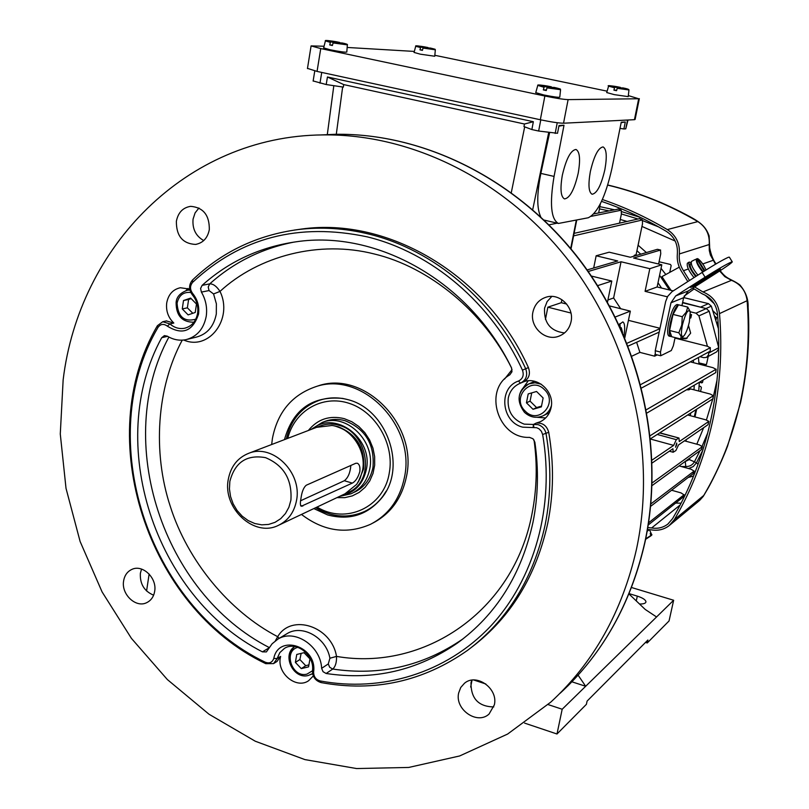 <?xml version="1.0" encoding="UTF-8"?>
<svg xmlns="http://www.w3.org/2000/svg" width="809" height="809" viewBox="0 0 809 809"><rect width="100%" height="100%" fill="white"/><g stroke="black" fill="none" stroke-linecap="round" stroke-linejoin="round"><path stroke-width="1.21" d="M326.128 673.482C373.718 680.642 417.424 670.54 457.247 643.185C496.392 614.628 521.663 574.238 533.04 522.007C538.197 496.079 538.804 469.483 534.87 442.23L533.01 438.761L529.47 437.366C498.172 438.953 482.801 390.181 509.822 374.81L511.966 371.756L511.521 367.862C469.736 281.512 376.863 229.523 295.963 241.82C259.952 247.038 228.674 261.54 202.119 285.355L200.592 288.479L201.401 292.1C205.799 299.643 207.407 307.683 206.244 316.218C203.767 328.869 197.042 336.675 186.06 339.638C179.608 340.943 173.369 339.79 167.332 336.18L164.389 335.614L161.699 337.717C104.351 442.23 154.438 596.638 262.419 651.862L266.394 651.912L272.127 643.772L277.912 639.1C294.537 628.542 320.829 645.936 321.628 668.335L323.064 671.723L326.128 673.482L332.752 669.043C335.462 666.616 336.716 662.409 336.504 656.402C423.38 671.409 513.695 612.039 532.1 513.331C536.842 488.939 537.479 464.477 534.021 439.965M141.555 569.081L140.372 573.278C139.815 583.946 144.235 591.248 153.629 595.181M123.615 580.943C121.097 594.312 135.942 608.307 146.732 602.644C151.081 600.49 153.73 596.708 154.671 591.318C157.219 578.081 142.687 564.116 131.928 569.374C127.347 571.488 124.566 575.351 123.615 580.943M551.799 296.438L547.127 301.575L544.558 308.168C543.769 322.922 550.423 331.174 564.54 332.934M532.919 312.052C529.46 326.765 545.064 341.55 558.625 336.291C565.218 333.793 569.354 328.95 571.033 321.76C574.451 307.45 559.788 292.807 546.429 297.085C539.209 299.381 534.709 304.376 532.919 312.052M63.142 379.927C78.948 247.594 185.999 135.983 322.872 134.911C411.791 133.616 506.464 180.225 569.162 261.378C631.576 342.672 657.05 453.424 636.491 549.159C622.263 611.614 593.705 662.601 550.798 702.111L507.617 734.056L459.654 755.96L408.727 767.448L356.587 768.55L304.912 759.6L255.25 741.216L208.995 714.216L167.372 679.57L131.442 638.402L102.096 591.935L80.101 541.454L66.014 488.333L60.281 433.998L63.142 379.927M273.796 663.461L277.022 661.449L280.612 656.423L280.349 657.697C276.931 673.412 296.428 689.389 308.603 680.723L313.316 675.93M311.758 674.099L312.749 674.19M192.34 294.84L192.593 293.384C189.822 289.44 189.852 285.739 192.684 282.28L192.471 280.056C188.709 284.667 188.659 289.592 192.34 294.84C196.718 300.19 198.478 306.328 197.618 313.235C196.031 321.406 191.672 326.411 184.553 328.262C179.264 329.212 174.39 327.766 169.92 323.913L173.824 323.034L166.28 320.94M189.721 289.106L180.356 287.741C172.883 289.42 168.333 294.486 166.715 302.92C165.835 310.889 168.211 317.593 173.824 323.034M472.102 646.887C511.025 617.045 536.266 575.745 547.804 522.978C553.72 493.48 554.023 463.254 548.724 432.299C546.823 425.625 542.617 422.561 536.114 423.117L540.24 421.752C545.994 418.9 549.614 414.198 551.091 407.635C554.913 391.859 537.51 375.872 523.281 381.949M536.114 423.117L533.404 424.472L524.212 424.138C512.36 419.547 507.051 410.83 508.285 397.988C509.862 390.909 513.846 385.994 520.238 383.254L520.541 383.132C526.224 380.099 527.943 375.295 525.678 368.722L528.429 367.589C486.512 274.554 388.158 216.964 301.929 228.998L294.254 230.09M537.186 417.302L545.65 417.96M192.684 282.28C240.688 237.522 298.834 222.374 367.134 236.835C431.5 252.357 491.751 303.173 522.462 370.188C524.161 375.164 522.857 378.774 518.529 381.039C498.031 387.693 501.297 422.318 522.786 427.172L533.141 427.567L533.404 424.472L538.015 424.644C542.354 426.08 545.044 429.094 546.065 433.705C551.384 464.781 551.091 495.128 545.165 524.748C533.374 578.556 507.486 620.442 467.501 650.385C423.087 681.552 374.304 692.292 321.153 682.594C315.379 680.804 312.496 676.799 312.486 670.58C314.762 655.219 296.236 640.627 284.465 648.373L279.833 652.61L277.133 658.566L273.543 663.613L265.736 663.663C147.036 607.003 91.933 437.366 157.391 325.734L162.74 321.729L169.92 323.913L167.342 326.138C163.651 323.469 160.506 323.924 157.937 327.503L157.391 325.734M198.943 208.004L195.08 212.909L193.058 219.148C192.249 228.937 195.808 236.076 203.737 240.566M176.372 221.262C176.271 235.955 182.652 243.681 195.515 244.429C202.998 243.034 207.6 238.109 209.309 229.655C209.521 215.234 203.332 207.468 190.722 206.335C182.905 207.549 178.122 212.524 176.372 221.262M471.748 680.167L470.99 682.867C470.929 698.602 478.534 706.631 493.793 706.935M458.673 692.939C454.597 709.402 477.209 725.228 489.061 714.044L494.35 704.861C498.435 688.621 476.43 672.805 464.487 683.251L460.736 687.488L458.673 692.939M192.593 293.384C197.517 299.421 199.499 306.328 198.539 314.114C192.744 331.417 182.349 335.422 167.342 326.138M192.471 280.056C221.868 251.882 257.171 235.035 298.379 229.534C321.527 226.753 344.958 228.259 368.692 234.044C433.735 249.688 494.643 301.009 525.678 368.722L522.462 370.188M533.141 427.567L536.6 427.698L539.027 428.831L541.393 431.298L542.637 434.494C555.095 506.606 534.314 579.588 490.284 626.52C445.961 673.27 381.524 692.514 320.131 680.935C315.793 679.6 313.619 676.587 313.619 671.915L312.486 670.58M372.929 523.039C390.838 513.594 402.033 498.041 406.502 476.39C418.101 424.3 363.383 369.541 317.613 386.065L314.903 386.965M271.672 444.515L272.411 438.518C277.517 412.327 291.816 395.095 315.338 386.833C361.198 370.279 416.059 425.18 404.439 477.401C399.929 499.214 388.644 514.837 370.573 524.272C346.798 534.658 323.762 531.382 301.464 514.433M315.641 507.728L328.869 513.755C341.307 517.436 353.209 516.678 364.566 511.48C371.837 507.991 377.945 502.905 382.91 496.2L386.206 491.114C380.887 500.296 373.677 507.081 364.566 511.48C348.285 518.579 331.983 517.335 315.641 507.728M313.841 508.578L327.645 514.939C349.791 520.774 368.024 514.858 382.364 497.181C407.058 466.368 386.601 408.848 347.577 399.565L342.672 398.422C312.405 395.641 293 409.374 284.465 439.631M347.091 399.424L343.724 398.695C335.482 397.229 327.514 397.715 319.828 400.152C302.182 406.533 291.007 419.446 286.315 438.923C291.007 419.446 302.182 406.533 319.828 400.152C328.626 397.371 337.717 397.128 347.091 399.424M521.127 382.879L523.302 381.939C528.975 378.905 530.674 374.122 528.429 367.589M289.319 655.27L291.179 650.254L294.648 646.543M188.042 288.429L186.05 290.522M528.226 380.827L523.322 387.744M280.612 656.423L277.133 658.566L273.806 658.384C278.549 633.578 317.31 646.482 313.619 671.915M273.806 658.384C272.299 662.51 269.448 663.784 265.251 662.207C147.673 606.123 93.075 438.013 157.937 327.503M321.628 668.335L328.282 663.936L329.9 658.243C326.442 637.745 302.384 624.032 287.134 633.589L286.315 634.074M187.294 339.335L196.274 337.131C207.175 334.188 213.859 326.452 216.316 313.932L216.377 303.8L213.566 293.95L209.025 290.562L201.401 292.1M511.692 368.267C484.146 312.021 429.114 266.97 374.233 253.965C319.322 239.97 258.84 255.674 219.997 291.402C216.64 286.285 213.212 283.767 209.743 283.868L202.119 285.355M504.523 379.118L512.067 369.612M279.186 638.341L277.699 636.693C291.321 613.141 331.7 626.297 336.504 656.402L329.9 658.243M182.227 340.144C156.683 387.622 152.456 452.302 170.274 506.343C187.476 560.617 228.998 611.422 277.699 636.693L275.414 640.748M213.566 293.95L219.997 291.402C233.407 318.766 208.853 351.146 183.714 340.023M533.414 424.472L533.93 427.445M149.129 574.016L146.581 590.985M332.934 42.928L347.354 44.859C348.032 44.465 346.363 43.848 342.349 42.998L333.227 42.472L332.408 45.496L329.708 44.93L330.527 41.906L339.81 42.847M347.354 44.95L346.798 52.049C345.494 52.464 339.932 51.695 330.092 49.764L323.651 47.873M332.489 45.082L329.708 44.93M651.012 535.78L645.602 539.32L651.012 535.78L650.203 533.505L650.851 532.979L651.761 534.779L651.154 535.548M647.149 531.321L649.405 529.592L651.761 534.779M649.233 529.582L648.019 530.107M311.04 429.458L322.417 422.369L325.794 421.084C331.983 418.981 338.364 418.85 344.958 420.68C365.456 428.912 374.8 444.465 372.979 467.329C370.573 479.14 364.374 487.433 354.382 492.216M308.36 430.489C317.664 419.082 329.637 415.138 344.28 418.657L351.864 421.762L358.822 426.495L364.829 432.653L369.602 439.954L372.929 448.065L374.638 456.61L374.668 465.195L373.02 473.427L369.774 480.92L365.081 487.342L359.156 492.408L352.289 495.897L344.786 497.656L336.989 497.616M287.771 438.367C294.355 410.861 322.478 394.398 349.154 403.337C375.912 411.892 394.661 444.303 389.281 472.931C383.972 507.405 345.777 524.778 317.047 507.061M617.105 88.302L628.957 89.961C629.099 89.384 627.127 88.707 623.021 87.918L617.328 87.878L616.569 90.689L615.214 90.416L613.91 90.143L614.668 87.321L620.372 87.372C611.169 85.39 604.606 85.309 614.668 87.321M628.957 90.011L628.209 96.635L614.253 94.633L606.73 92.55M614.446 87.756L608.59 86.138C606.71 85.198 610.643 85.612 620.382 87.372L620.412 87.898M616.691 90.153L613.91 90.143M696.61 258.9L697.469 258.87L704.831 270.712M704.295 271.045L696.862 259.082L694.921 259.669M697.894 275.121C692.747 268.76 690.613 264.199 691.493 261.418L691.624 261.358M191.177 298.642L188.608 299.482L187.364 307.835L192.815 313.285M190.631 298.086L196.496 304.053L195.222 312.466L188.113 314.883L182.268 308.927L183.512 300.533L190.631 298.086M188.608 299.482L183.512 300.533M187.364 307.835L182.268 308.927M665.797 274.473L661.054 268.366M646.381 252.55L638.079 245.188M685.739 441.178L686.487 439.449M694.274 416.746L695.912 409.779M698.743 391.05L699.32 382.263M699.016 364.101L698.42 357.507M684.09 296.155L693.96 289.046M718.432 328.778L711.313 306.156L708.492 303.648L683.676 297.581M679.297 267.152L661.954 276.638L671.035 290.36M636.946 250.689L640.758 254.198L636.946 250.689M659.588 275.323L669.488 289.986L659.588 275.323M693.313 360.248L693.576 362.705L693.313 360.248M694.233 385.246L694.001 389.807L694.233 385.246M690.805 413.045L690.229 415.674L690.805 413.045M702.445 307.653L682.634 302.435M546.874 87.857L560.566 89.678C558.574 88.494 564.449 90.072 554.286 87.433L547.137 87.382L546.277 90.537L543.335 89.92L544.194 86.755L551.364 86.816L551.425 87.412M560.556 89.759L559.788 97.161C558.645 97.596 553.295 96.858 543.729 94.956L535.76 92.63M546.409 89.92L543.335 89.92M690.401 263.916L690.249 263.997C689.703 266.828 691.715 270.873 696.306 276.132M301.14 653.389L299.886 659.547L305.751 665.716L308.917 664.856M295.386 662.399L296.761 654.451L304.032 652.691L309.958 658.9L308.573 666.869L301.282 668.608L295.386 662.399L299.886 659.547M305.751 665.716L301.282 668.608M717.623 315.459L713.053 310.878M717.29 324.379L718.008 320.88M687.154 338.192L681.805 338.152M715.995 319.879L716.471 317.735L714.853 316.198M716.471 317.735L717.755 317.128M720.192 270.661C726.988 279.843 730.547 278.266 739.8 284.869C745.716 291.715 748.487 299.209 748.113 307.339C750.054 338.364 747.556 370.057 740.629 402.437L740.093 403.236C732.519 436.506 720.404 467.248 703.769 495.442L698.905 501.024L669.842 525.071M740.093 403.236C747.536 369.895 749.872 335.715 747.111 300.705C745.837 290.825 740.619 284.04 731.478 280.329L702.95 291.958C712.628 295.912 718.139 303.132 719.504 313.609C722.518 350.762 720.131 386.985 712.355 422.278C704.437 457.5 691.756 489.981 674.291 519.722L669.195 525.607C664.007 529.551 658.081 530.977 651.427 529.875L647.473 529.49M647.807 527.549L651.639 527.953C657.717 528.955 663.127 527.66 667.87 524.07L672.592 518.63C689.946 489.061 702.536 456.772 710.393 421.752C718.119 386.672 720.485 350.671 717.482 313.74C716.228 304.133 711.182 297.52 702.323 293.889L692.767 288.105M706.297 364.677L698.925 362.887M702.374 382.647L699.674 382.05M669.761 272.239L671.167 265.595L670.469 264.472L659.072 261.752M698.956 363.271L705.883 364.667M708.229 356.456L706.52 364.252L705.418 364.93M696.65 409.314L694.971 416.938M699.128 386.095L700.695 386.5L701.393 387.632L700.543 391.516M699.31 382.354L701.949 382.637M703.051 380.068L702.576 382.252L701.484 382.91M638.149 245.248L639.464 238.483M608.813 210.825L599.489 208.904M658.577 226.884L642.74 220.675M637.543 218.865L621.393 213.95M684.899 461.717L689.268 459.583L694.425 461.818L699.987 450.755M702.161 446.062L707.744 432.876M681.289 466.53L685.779 466.52C689.622 466.631 692.504 465.064 694.425 461.818L696.458 462.879L702.869 450.026M614.223 209.723L599.944 206.659M640.536 217.459L621.646 211.634M693.192 473.508L694.951 472.557M688.57 477.401L693.596 475.965M607.711 185.119C638.968 192.552 669.023 204.707 697.854 221.595C706.065 226.965 709.847 234.62 709.2 244.54L709.281 250.456L710.403 255.057L715.53 264.199M731.478 280.329L724.824 276.638L719.656 271.005M602.381 199.52C624.74 207.175 646.391 217.196 667.324 229.584C676 235.298 680.015 243.418 679.358 253.945L709.2 244.54M688.348 268.993L683.443 270.712C680.136 265.595 678.771 260.013 679.358 253.945M702.95 291.958L694.607 286.932M675.828 503.077L681.107 503.168M683.443 270.712L689.511 280.47M687.822 281.552L681.785 271.854C678.205 266.313 676.739 260.255 677.366 253.692C677.962 244.045 674.291 236.602 666.343 231.364C645.451 218.996 623.85 209.005 601.542 201.38M691.068 262.642L689.258 262.065L687.387 263.238C686.517 266.161 688.732 270.954 694.011 277.598M689.056 262.167C688.196 265.089 690.411 269.872 695.689 276.526M324.065 46.244L311.091 45.911L320.748 48.57L544.872 96.018C555.743 98.243 563.489 99.436 568.11 99.618L638.685 98.759L628.32 95.583M607.134 91.174L434.837 55.295M414.35 51.422L347.152 47.458M307.491 68.391L317.057 71.414L540.331 119.762C551.172 122.007 558.898 123.16 563.539 123.211L634.438 119.692L635.105 119.449L639.332 98.658M628.927 593.907L645.198 609.43L656.564 616.964L585.676 686.275L578.091 675.151M656.564 616.964L673.644 600.258L669.053 620.958L647.251 642.953L647.888 640.03L587.091 701.1L586.404 704.326L556.996 733.996L562.184 709.24L585.676 686.275L571.892 681.805M647.251 642.953L645.521 642.417M673.644 600.258L631.485 587.496M639.514 604.02C643.489 604.07 645.633 603.362 645.956 601.916C645.784 599.884 642.902 597.952 637.31 596.122L629.048 593.614M562.184 709.24L548.067 704.568M485.845 683.999L473.73 679.995M470.666 687.053L472.021 680.126M556.996 733.996L524.616 723.115M669.073 336.089L668.962 336.059C667.263 334.896 667.203 330.274 668.78 322.194C671.51 311.06 674.312 305.165 677.163 304.497L678.488 304.821M671.551 336.332L670.631 336.483C668.942 335.32 668.891 330.699 670.459 322.619C672.957 312.274 675.626 306.358 678.458 304.882M534.284 381.524L528.934 383.87L535.032 382.788L541.211 384.194M531.735 392.891L530.057 401.133L536.589 407.574L541.524 406.108M549.402 412.661L543.739 415.472M541.363 406.887L533.02 409.293L526.457 402.811L528.196 393.922L536.539 391.485L543.132 397.967L541.363 406.887M536.589 407.574L533.02 409.293M526.457 402.811L530.057 401.133M604.859 169.708C601.198 185.291 596.951 193.472 592.107 194.251C588.659 192.309 588.062 184.765 590.337 171.619C594.018 155.955 598.255 147.713 603.069 146.914C606.588 148.927 607.185 156.521 604.859 169.708M578.202 173.227C574.38 189.599 569.819 198.165 564.51 198.923C560.748 196.84 560.02 188.972 562.316 175.32C566.158 158.857 570.709 150.231 575.978 149.453C579.82 151.586 580.559 159.515 578.202 173.227M313.144 80.951L326.209 84.54L327.443 76.986L533.353 121.714L531.867 129.551L538.642 131.038L557.512 133.283L559.019 125.506L564.004 125.243L554.064 176.413C549.523 203.676 550.98 219.36 558.432 223.456L588.274 217.763C597.598 213.131 605.466 196.799 611.857 168.778L621.241 122.22L625.296 122.007L623.891 128.975L625.761 128.853L628.006 120.015M533.353 121.714L524.485 124.01L523.959 126.578L531.867 129.551M327.443 76.986L343.704 84.591L524.485 124.01M326.209 84.54L343.36 87.109L343.704 84.591M619.997 128.388L623.891 128.975M621.15 122.644L625.296 122.007M554.064 176.413L540.857 173.409C536.792 193.907 536.741 208.358 540.695 216.741L540.655 216.812M558.888 126.184L564.004 125.243M540.857 173.409L549.544 132.989M524.687 126.861L511.308 192.552M532.706 209.662L548.633 132.858M336.291 134.284L342.652 86.998M333.824 85.683L327.311 134.547M549.018 224.851L557.189 223.163M718.746 348.901L716.643 351.864L706.763 357.254M708.512 352.097L708.633 354.666L706.55 357.366L703.759 357.659L699.937 356.688M688.479 325.461L690.653 333.136L686.153 338.738L679.722 338.749M676.708 444.748L675.535 447.246L676.718 443.029L676.708 444.748M620.442 327.847L621.292 327.736L622.566 332.61M682.563 302.768L706.308 308.593L709.21 311.222L718.756 347.86M571.012 248.929L576.716 220.169M689.046 388.29L688.985 389.827L690.552 388.907L710.363 394.084L713.316 395.753L650.244 435.657M706.308 308.593L695.983 313.184L698.936 315.874L707.44 346.282L710.201 347.779L640.708 384.558M695.983 313.184L690.188 311.758M573.601 235.874L642.417 219.977L642.498 223.81L636.096 254.754L634.357 255.26L635.014 255.877M658.02 282.756L661.54 288.044M658.597 264.017L660.751 253.743L660.478 250.062L633.599 258.041L661.802 264.786L649.819 268.679L621.049 261.762L588.234 271.49M587.132 269.933L617.712 260.963L596.152 255.775L609.197 252.196L630.332 257.252L657.353 249.324L660.478 250.062M591.369 276.051L611.786 281.047L597.639 285.638M593.685 268.012L596.152 255.775M633.831 256.231L634.357 255.26M639.606 218.652L574.107 233.346M598.69 212.878L600.349 203.828M618.389 209.086L593.877 213.859M619.552 222.971L621.383 214.011L621.221 210.209L591.227 216.337M690.299 361.866L713.012 367.691L716.016 369.298L646.381 409.728M716.137 369.157L715.783 372.585L646.978 413.005M686.467 389.807L688.985 389.827M712.972 398.776L650.567 438.741M652.165 482.902L702.303 446.689L699.411 444.899L684.475 440.834M652.074 485.582L701.514 449.561M650.881 503.896L694.051 471.131L691.159 469.26L679.115 465.923M650.648 506.343L693.03 473.771M648.565 522.826L683.959 494.845L681.047 492.903L671.713 490.264M648.221 524.99L682.715 497.424M545.448 319.413L547.855 307.177L561.294 302.697L561.901 299.684M652.155 462.981L672.946 448.732L673.159 452.251L675.869 450.573L678.559 444.889L708.037 424.685L708.846 421.418M659.618 432.967L678.984 438.033L679.277 441.583L708.856 421.368L705.812 419.831L687.731 415.007M710.201 347.779L710.231 351.177L710.322 347.587M707.44 346.282L674.989 338.091M690.016 318.25L690.846 317.876L691.543 314.65L690.36 314.357M673.189 290.886L657.13 286.973L661.802 264.786M566.684 304.053L561.294 302.697M607.468 302.182L611.786 281.047M609.521 305.933L630.342 311.131L624.801 337.818M607.913 299.987L613.616 297.965L621.049 261.762M613.616 297.965L620.665 308.714M628.431 320.344L659.992 328.282M667.061 297.51L667.213 296.782L645.076 291.351L649.819 268.679M645.076 291.351L657.13 286.973M631.91 356.152L639.909 352.39L654.623 356.172L657.201 354.898M678.579 438.114L676.294 439.651L673.675 445.395L652.054 460.088M710.231 351.177L641.598 387.986M570.942 313.022L547.855 307.177M615.265 316.997L630.342 311.131M691.543 314.65L690.33 315.186M623.941 335.765C625.195 327.685 624.821 323.064 622.809 321.901L619.006 324.733M659.183 332.115L628.138 346.06M654.623 356.172L655.057 354.109M627.036 343.259L659.901 328.676M636.612 342.247L639.909 352.39M650.598 439.085L673.675 445.395M620.179 327.271L619.896 323.529M682.361 325.097C685.739 312.598 688.368 308.269 690.249 312.102L689.359 321.901C687.903 328.252 686.153 332.843 684.111 335.674C681.249 338.152 680.672 334.623 682.361 325.097M683.302 336.564L680.844 339.032L671.682 336.716L669.589 330.487L678.822 332.812L681.775 325.076L682.28 316.713L686.224 312.193L687.711 307.066L690.047 311.212M669.589 330.487L673.017 314.418L678.498 304.801L687.711 307.066M673.017 314.418L682.28 316.713M680.844 339.032L681.057 336.251L678.822 332.812M732.256 261.823L729.344 257.151L728.535 257.222C723.752 259.284 714.944 264.341 702.131 272.421L672.016 291.665L667.698 296.357L665.665 301.494L655.239 350.712L655.341 354.423M731.498 261.974L732.287 261.883C731.67 262.965 726.593 266.566 717.057 272.663L688.297 290.947L675.707 295.902L705.104 277.204C717.927 269.134 726.725 264.058 731.498 261.974M696.832 283.312L697.459 284.313L713.862 273.887L720.374 269.043L708.421 275.94L690.512 287.438L695.083 285.678L694.526 284.778M681.936 305.65L683.645 297.682L688.297 290.947M675.707 295.902L670.964 302.799L660.488 352.057L660.781 355.727L671.308 350.519L673.341 345.787L675.1 337.586M697.459 284.313L695.083 285.678M423.147 47.65L434.231 49.389L430.459 48.065L423.147 47.65L422.419 50.36L419.952 49.845L420.69 47.134L428.123 47.933M435.323 49.855L434.757 56.246L420.296 54.173L414.077 52.433M422.49 49.986L419.952 49.845M647.18 531.169L648.151 530.31L647.645 529.49M318.776 426.535C325.673 423.734 332.408 423.319 338.981 425.291C368.429 432.684 376.367 482.518 347.041 492.823M322.417 422.369C346.353 412.691 375.76 441.289 369.764 468.805C367.357 480.657 361.138 488.98 351.106 493.773L339.578 496.392M312.446 428.922C334.754 409.769 373.303 438.367 366.366 469.422C363.059 484.156 354.585 492.934 340.933 495.745M335.229 426.131C355.464 432.522 364.869 446.831 363.443 469.078L358.721 481.203M316.612 427.334L331.973 425.483C351.066 427.688 366.608 450.401 362.563 470.342L360.157 478.331L356.688 484.348L345.008 493.814L279.429 524.869M228.259 479.535C230.717 466.449 237.613 457.672 248.96 453.202C272.734 443.504 302.323 472.618 296.529 500.417C294.203 512.421 288.034 520.794 278.033 525.537C253.965 537.479 222.536 508.143 228.259 479.535M300.958 498.395C301.878 491.72 303.658 487.321 306.318 485.198L355.778 463.274L357.345 463.244C359.479 464.336 360.308 467.117 359.823 471.596C358.074 477.553 355.566 481.395 352.299 483.104L301.211 506.292C300.2 505.494 300.119 502.854 300.958 498.395M229.837 481.456C234.863 462.242 246.775 454.304 265.574 457.661C283.797 465.357 292.241 479.525 290.906 500.154L288.894 507.273L285.446 513.543L280.743 518.65L275.02 522.341L268.578 524.434L261.732 524.839L254.825 523.534L248.211 520.602L242.215 516.193L237.118 510.519L233.164 503.876L230.565 496.574L229.443 488.98L229.837 481.456M300.614 500.751L344.341 480.728C348.052 477.856 350.216 472.769 350.853 465.458M560.121 693.262C602.523 654.208 630.757 603.888 644.834 542.303C665.19 447.923 640.141 338.86 578.607 258.809C516.809 178.91 423.38 133 335.502 134.294L320.192 134.972M328.282 663.936L329.698 667.294L332.752 669.043C380.048 676.102 423.481 666.029 463.051 638.837L457.247 643.185M542.637 434.494L548.724 432.299M265.251 662.207L265.736 663.663M518.529 381.039L520.44 383.173M320.131 680.935L321.153 682.594M293.97 242.103C261.843 248.424 233.761 262.338 209.743 283.868L208.226 286.973L209.025 290.562M262.419 651.862L269.195 647.787M168.889 337.07C112.754 440.804 162.538 593.027 269.316 647.584M161.699 337.717L167.574 336.322M342.338 42.998C346.748 44.01 347.941 44.485 345.928 44.444L333.227 42.472M330.224 42.351L325.42 40.875M330.527 41.906C320.101 39.803 330.537 40.43 339.659 42.432C323.125 39.459 325.41 40.642 325.39 40.976L323.63 47.974M645.693 538.865L651.114 535.305M623.011 87.918L628.178 89.556L617.328 87.878M606.72 92.61L608.611 86.088M697.469 258.87C699.148 259.376 701.251 261.56 703.769 265.433L706.055 269.943L703.79 265.433C700.159 260.478 697.955 258.233 697.166 258.678M702.768 272.006C698.025 266.303 695.882 261.944 696.337 258.931M703.193 271.743C698.167 265.322 696.064 261.105 696.862 259.082M195.788 319.191C184.209 322.255 177.97 316.906 177.08 303.153C178.91 295.295 183.491 291.736 190.793 292.494M193.938 322.204L193.867 322.215C182.076 322.194 176.15 315.672 176.109 302.667C176.413 297.004 180.174 292.858 187.375 290.219L189.913 290.057M718.766 343.461L718.068 343.835M708.492 303.648L700.958 306.935M705.994 308.522L711.313 306.156M554.276 87.433C559.241 88.555 561.001 89.162 559.565 89.253L547.137 87.382M543.921 87.241L537.793 85.39M544.194 86.755C533.01 84.5 541.241 84.601 551.364 86.816C535.477 83.893 537.864 85.238 537.763 85.471L535.73 92.722M312.466 670.803L306.965 674.109C292.11 678.326 282.837 651.012 297.874 647.321M312.517 673.614L308.462 675.414M674.291 519.722L703.769 495.442M689.268 459.583L690.138 457.914M696.812 444.192L703.648 427.698M706.419 420.002L712.759 399.019M713.174 397.441L717.017 380.139M714.276 303.779L705.246 295.184M675.171 241.031L641.962 226.439M626.712 221.342L620.27 219.472M715.318 388.411L716.076 388.603M685.294 461.747L685.901 467.804M611.068 210.36L611.28 209.025M688.54 468.532L693.212 466.601L696.458 462.879L698.076 464.255M667.324 229.584L697.854 221.595M713.032 260.346L702.799 263.926M719.504 313.609L747.111 300.705M651.639 527.953L680.157 504.998M638.685 98.759L634.438 119.692M568.11 99.618L563.539 123.211M544.872 96.018L540.331 119.762M320.748 48.57L317.057 71.414M629.483 594.443L629.624 593.786M637.31 596.122L636.268 600.915M525.213 411.124C510.894 398.028 530.856 375.416 544.406 389.604C558.847 402.862 538.572 425.362 525.213 411.124M519.388 395.682C520.652 390.029 523.838 386.095 528.934 383.87C517.558 391.243 516.051 400.708 524.424 412.287C529.996 417.343 536.145 418.546 542.859 415.907C547.096 413.874 549.938 410.507 551.374 405.825M555.166 133.434L557.239 122.725M540.786 119.863L538.642 131.038M321.729 72.426L319.98 83.185M627.541 120.035L625.761 128.853M570.689 248.535L576.291 220.26M718.726 347.678L708.674 353.088M709.21 311.222L698.936 315.874M642.204 219.947L639.252 218.481M621.029 210.188L618.046 208.944M715.783 372.585L716.016 369.298M712.85 398.968L713.316 395.753M708.037 424.685L708.724 421.56M702.303 446.689L701.383 449.733M694.051 471.131L692.909 474.084M683.959 494.845L682.584 497.707M657.252 434.473L676.294 439.651M660.488 352.057L655.239 350.712M705.104 277.204L702.131 272.421M670.964 302.799L683.645 297.682M713.862 273.887L713.275 272.946M430.469 48.065C438.023 49.976 433.867 48.833 435.323 49.794L422.895 48.055M420.437 47.539L415.715 46.244L414.056 52.504M420.69 47.134C411.235 45.243 419.618 45.749 428.022 47.559C414.339 45.082 415.583 45.83 415.715 46.244M358.104 482.245L363.585 469.008C365.213 448.307 356.749 434.221 338.213 426.748L334.056 425.858M344.341 480.728L352.299 483.104M302.778 506.131L300.594 505.463M567.605 686.143C606.143 647.766 631.94 599.742 645.016 542.06M558.625 336.291L559.919 335.796M645.046 541.929C665.372 447.519 640.334 338.718 578.89 258.779C517.173 179.022 423.724 133 335.502 134.294L322.872 134.911M185.342 328.08L184.553 328.262M541.332 421.196L540.24 421.752M195.515 244.429L196.334 244.308M317.613 386.065L315.338 386.833M343.724 398.695L342.672 398.422M162.74 321.729L166.664 320.86M301.929 228.998L298.379 229.534M286.305 634.084L277.912 639.1M382.91 496.2L382.364 497.181M651.892 534.607L651.71 535.204M694.678 259.76L691.493 261.418M187.375 290.219L189.842 289.733M678.751 267.283L679.267 267.101M690.249 263.997L691.169 263.41M294.678 646.522C281.492 654.825 293.283 679.702 308.259 675.495L312.122 673.877M716.076 263.876C713.204 260.286 711.081 254.977 709.695 247.948L709.149 235.985C705.438 225.569 699.37 221.595 685.86 214.516C660.356 201.087 634.317 191.248 607.751 184.998M740.579 402.66L727.513 446.275C720.101 465.681 710.595 483.954 707.622 488.99L703.264 496.382L699.573 500.478M668.456 523.575L667.87 524.07M311.091 45.911L307.45 68.593M668.962 336.059L670.631 336.483M314.772 70.899L313.123 81.112M558.432 223.456L544.123 220.078M621.181 327.706L620.27 327.483M642.386 219.957L639.454 218.511M621.201 210.198L618.238 208.965M712.982 398.746L713.427 395.611M702.414 446.558L701.504 449.592M694.162 471L693.03 473.922M684.07 494.683L682.705 497.555M659.831 432.825L678.923 438.013M660.64 250.062L657.515 249.324M669.346 451.21L673.169 452.251M660.548 355.758L655.3 354.413M318.068 426.778L248.96 453.202"/></g></svg>
